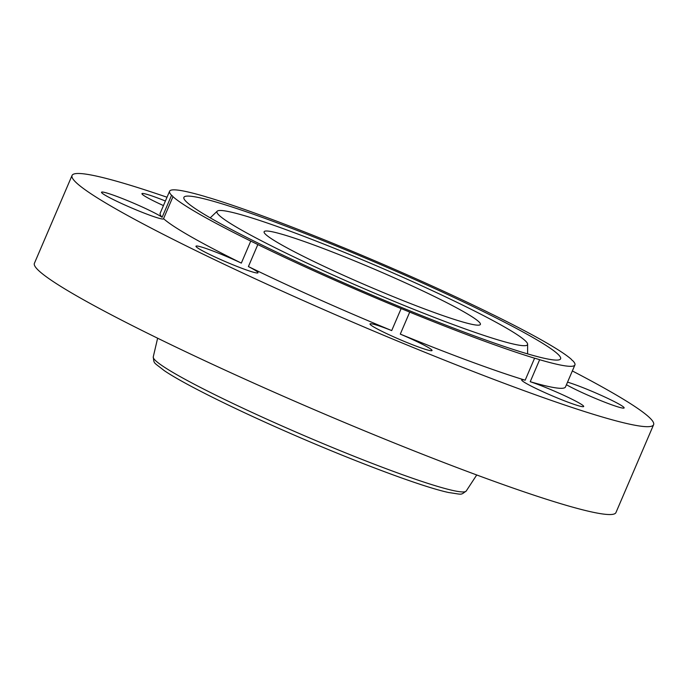 <?xml version="1.0" encoding="UTF-8"?>
<svg xmlns="http://www.w3.org/2000/svg" width="688" height="688" viewBox="0 0 688 688"><rect width="100%" height="100%" fill="white"/><g stroke="black" fill="none" stroke-linecap="round" stroke-linejoin="round"><path stroke-width="1.03" d="M359.188 282.269A117.648 9.021 23.2 0 0 480.387 324.435A117.648 9.021 23.2 0 0 385.323 273.901A117.648 9.021 23.2 0 0 264.123 231.744A117.648 9.021 23.2 0 0 359.188 282.269M512.182 331.513A168.956 12.96 23.2 0 0 342.59 251.627A168.956 12.96 23.2 0 0 217.219 211.173A168.956 12.96 23.2 0 0 232.329 224.658A168.956 12.96 23.2 0 0 406.883 306.564A168.956 12.96 23.2 0 0 527.627 344.224A168.956 12.96 23.2 0 0 512.182 331.513M334.798 244.068A220.487 16.916 23.2 0 0 209.917 197.972A33.746 2.589 23.2 0 1 204.861 196.458A220.487 16.916 23.2 0 0 169.592 191.23A220.487 16.916 23.2 0 0 171.553 195.289A33.746 2.589 23.2 0 1 172.972 196.665A220.487 16.916 23.2 0 0 250.759 241.101A33.746 2.589 23.2 0 1 257.828 244.567A220.487 16.916 23.2 0 0 347.767 285.924A220.487 16.916 23.2 0 0 401.138 308.585A33.746 2.589 23.2 0 1 409.713 312.111A220.487 16.916 23.2 0 0 534.593 358.207A33.746 2.589 23.2 0 1 539.65 359.712A220.487 16.916 23.2 0 0 574.919 364.95A220.487 16.916 23.2 0 0 572.958 360.89A33.746 2.589 23.2 0 1 571.539 359.506A220.487 16.916 23.2 0 0 493.752 315.07A33.746 2.589 23.2 0 1 486.683 311.604A220.487 16.916 23.2 0 0 396.744 270.246A220.487 16.916 23.2 0 0 343.372 247.585A33.746 2.589 23.2 0 1 334.798 244.068M202.547 213.289A204.921 15.721 23.2 0 0 408.233 310.185A204.921 15.721 23.2 0 0 560.307 359.239A204.921 15.721 23.2 0 0 541.963 342.891A204.921 15.721 23.2 0 0 330.249 243.543A204.921 15.721 23.2 0 0 183.799 197.877A204.921 15.721 23.2 0 0 202.547 213.289M169.592 191.23L160.166 213.228A220.487 16.916 23.2 0 0 162.127 217.279L171.553 195.289M162.127 217.279A33.746 2.589 23.2 0 0 113.391 195.168A33.746 2.589 23.2 0 0 101.506 192.236A33.746 2.589 23.2 0 0 118.482 202.066A33.746 2.589 23.2 0 0 151.652 215.886A33.746 2.589 23.2 0 0 163.538 218.827A33.746 2.589 23.2 0 0 163.546 218.664L172.972 196.665M163.546 218.664A220.487 16.916 23.2 0 0 241.333 263.1L250.759 241.101M241.333 263.1A33.746 2.589 23.2 0 0 196.183 246.037A33.746 2.589 23.2 0 0 195.968 246.201A33.746 2.589 23.2 0 0 224.598 261.285A33.746 2.589 23.2 0 0 257.794 272.947A33.746 2.589 23.2 0 0 258 272.783A33.746 2.589 23.2 0 0 248.402 266.566A220.487 16.916 23.2 0 0 338.341 307.923A220.487 16.916 23.2 0 0 391.704 330.584L401.138 308.585M248.402 266.566L257.828 244.567M391.704 330.584A33.746 2.589 23.2 0 0 370.006 323.945A33.746 2.589 23.2 0 0 376.594 328.572A33.746 2.589 23.2 0 0 410.659 344.009A33.746 2.589 23.2 0 0 432.038 350.527A33.746 2.589 23.2 0 0 425.451 345.901A33.746 2.589 23.2 0 0 400.287 334.11A220.487 16.916 23.2 0 0 525.168 380.197L534.593 358.207M400.287 334.11L409.713 312.111M525.168 380.197A33.746 2.589 23.2 0 0 521.667 379.922A33.746 2.589 23.2 0 0 548.938 394.413A33.746 2.589 23.2 0 0 583.699 406.505A33.746 2.589 23.2 0 0 556.429 392.014A33.746 2.589 23.2 0 0 530.224 381.711L539.65 359.712M530.224 381.711A220.487 16.916 23.2 0 0 565.484 386.948L574.919 364.95M167.021 197.232A316.351 24.269 23.2 0 0 72.051 175.457A316.351 24.269 23.2 0 0 327.694 311.329A316.351 24.269 23.2 0 0 653.6 424.711A316.351 24.269 23.2 0 0 572.347 370.952M165.404 201.008A33.746 2.589 23.2 0 0 141.952 193.663A33.746 2.589 23.2 0 0 163.443 205.583M566.439 384.721A33.746 2.589 23.2 0 0 612.26 405A33.746 2.589 23.2 0 0 624.145 407.932A33.746 2.589 23.2 0 0 607.177 398.111A33.746 2.589 23.2 0 0 573.998 384.282A33.746 2.589 23.2 0 0 567.54 382.158M72.051 175.457L34.4 263.315A316.351 24.269 23.2 0 0 290.044 399.186A316.351 24.269 23.2 0 0 615.949 512.569L653.6 424.711M157.629 338.204L153.252 356.909A170.254 13.063 23.2 0 0 290.895 429.862A170.254 13.063 23.2 0 0 466.206 491.043L476.732 474.969M217.219 211.173L210.227 217.855M527.627 344.224L527.61 353.881M153.252 356.909C154.258 364.219 152.951 361.63 164.14 370.548C183.249 383.629 233.593 408.655 289.863 433.191C355.197 461.786 422.793 487.104 448.817 492.556C462.99 494.517 460.22 495.351 466.206 491.043"/></g></svg>
